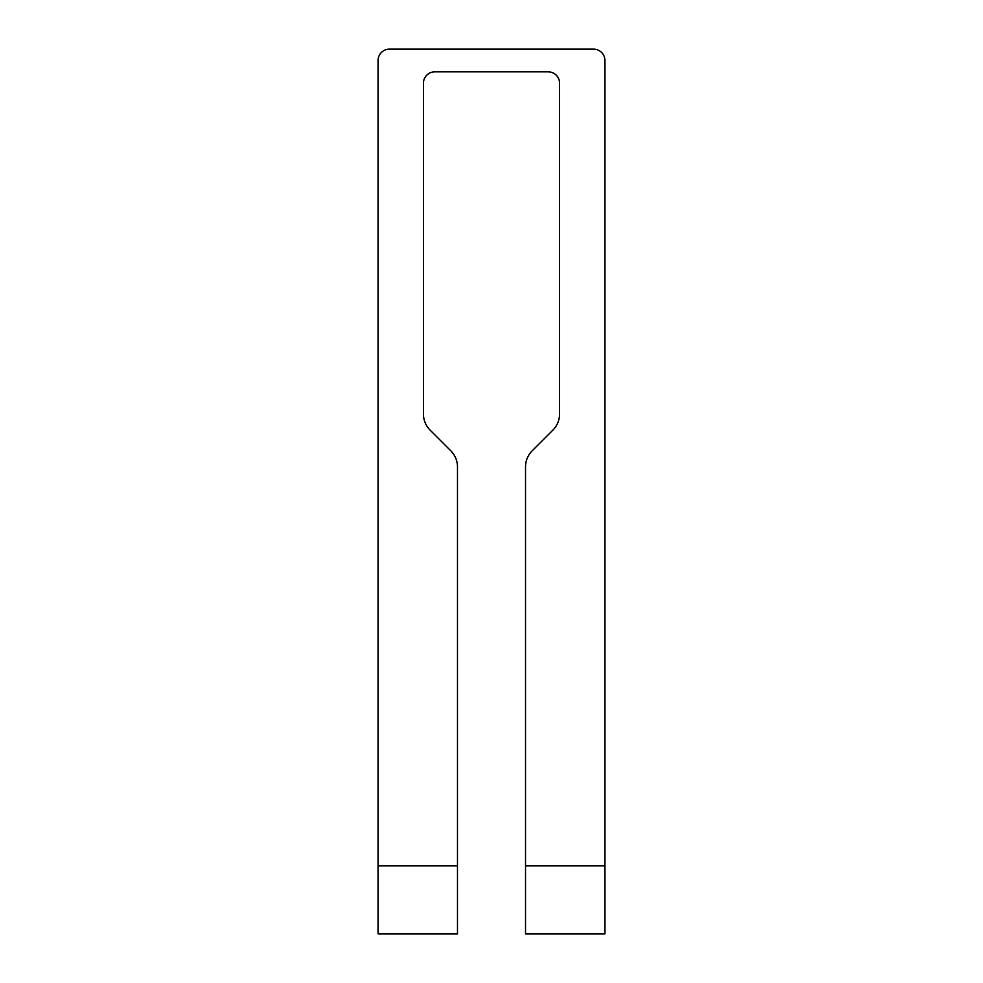 <?xml version="1.0" encoding="UTF-8"?>
<svg xmlns="http://www.w3.org/2000/svg" width="983" height="983" viewBox="0 0 983 983"><rect width="100%" height="100%" fill="white"/><g stroke="black" fill="none" stroke-linecap="round" stroke-linejoin="round"><path stroke-width="1.47" d="M548.207 71.833L434.793 71.833A11.341 11.341 0 0 0 423.452 83.174L423.452 414.052A22.683 22.683 0 0 0 430.087 430.087L450.828 450.828A22.683 22.683 0 0 1 457.476 466.864L457.476 933.85L378.074 933.85L378.074 60.491A11.341 11.341 0 0 1 389.415 49.15L593.585 49.15A11.341 11.341 0 0 1 604.926 60.491L604.926 933.85L525.524 933.85L525.524 466.864A22.683 22.683 0 0 1 532.172 450.828L552.913 430.087A22.683 22.683 0 0 0 559.548 414.052L559.548 83.174A11.341 11.341 0 0 0 548.207 71.833M378.074 865.802L457.476 865.802M525.524 865.802L604.926 865.802"/></g></svg>
